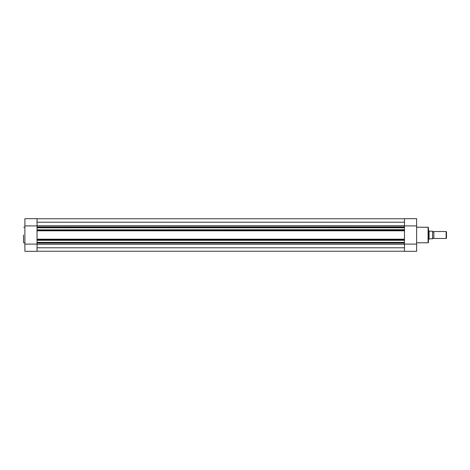 <?xml version="1.0" encoding="UTF-8"?>
<svg xmlns="http://www.w3.org/2000/svg" width="470" height="470" viewBox="0 0 470 470"><rect width="100%" height="100%" fill="white"/><g stroke="black" fill="none" stroke-linecap="round" stroke-linejoin="round"><path stroke-width="0.7" d="M27.571 251.321L33.317 251.321M23.5 235L23.5 242.538M37.042 251.321L37.042 244.1L24.887 244.1L24.887 251.321L37.042 251.321M24.887 225.9L37.042 225.9L37.042 218.679L24.887 218.679L24.887 244.1M37.042 225.9L37.042 226.928L404.476 226.928L404.476 227.274L37.042 227.274L37.042 226.928M37.042 243.072L37.042 242.726L404.476 242.726L404.476 243.072L37.042 243.072L37.042 244.1M404.476 230.224L404.476 230.57L37.042 230.57L37.042 230.224L404.476 230.224L404.476 229.871L37.042 229.871L404.476 229.695L404.476 227.803L37.042 227.803L37.042 227.274M37.042 230.224L37.042 229.871M37.042 251.227L404.476 251.227M37.042 247.79L404.476 247.79M404.476 242.726L404.476 242.373L37.042 242.373L404.476 242.373M37.042 242.726L37.042 242.373M404.476 240.305L37.042 240.305L404.476 240.129L404.476 242.197M37.042 240.305L37.042 242.197M37.042 240.129L37.042 239.43L404.476 239.43L404.476 239.776L37.042 239.776M404.476 240.129L404.476 239.776M37.042 229.695L37.042 227.803M37.042 227.627L404.476 227.627L404.476 227.274M37.042 222.21L404.476 222.21M37.042 218.773L404.476 218.773M37.042 230.57L37.042 239.43M404.476 230.57L404.476 239.43M408.201 251.321L413.953 251.321M416.632 242.779L428.094 242.779L428.094 227.221L428.44 227.568L428.44 235L428.44 230.382M404.476 244.1L416.632 244.1L416.632 251.321L404.476 251.321L404.476 243.072M404.476 226.928L404.476 225.9L416.632 225.9L416.632 218.679L404.476 218.679L404.476 225.9M416.632 244.1L416.632 225.9M428.44 235L428.44 242.432L428.094 242.779M433.822 231.528A0.705 0.705 0 0 1 432.606 231.528L432.606 238.472A0.705 0.705 0 0 1 433.822 238.472L446.159 238.472L446.159 231.528L433.822 231.528L433.822 238.472M446.159 231.528L446.5 231.863L446.5 238.137L446.159 238.472M428.44 230.658L428.787 230.658L428.787 239.342L428.44 239.342M428.787 230.658L429.239 231.181L432.606 231.181L432.606 238.819L429.239 238.819L428.787 239.342M429.092 231.099L429.092 238.901M37.042 244.259L404.476 244.259M37.042 225.741L404.476 225.741M404.476 230.793L37.042 230.793M404.476 239.207L37.042 239.207M24.887 227.221L23.741 227.221M24.887 242.779L23.741 242.779M37.042 218.679L24.887 218.679M416.632 227.221L428.094 227.221"/></g></svg>
